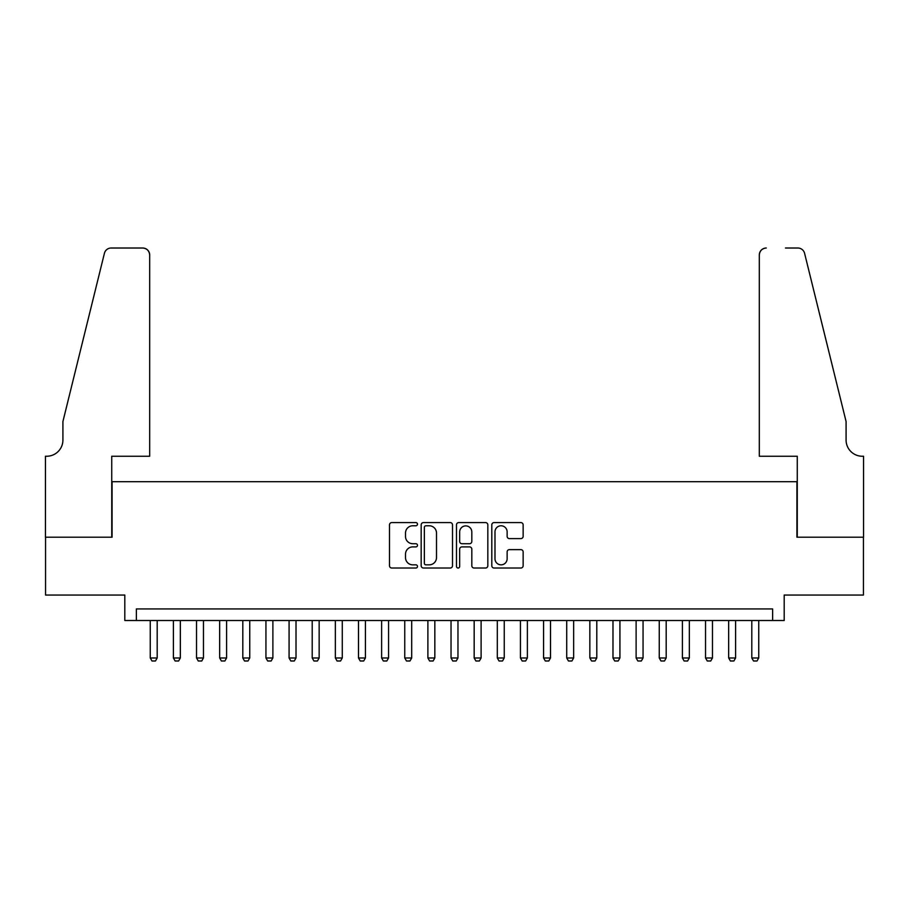 <?xml version="1.0" encoding="UTF-8"?>
<svg xmlns="http://www.w3.org/2000/svg" width="909" height="909" viewBox="0 0 909 909"><rect width="100%" height="100%" fill="white"/><g stroke="black" fill="none" stroke-linecap="round" stroke-linejoin="round"><path stroke-width="1.36" d="M417.481 524.186A1.591 1.591 0 0 0 415.89 522.595L391.768 522.595A2.272 2.272 0 0 0 389.495 524.868L389.495 565.75A2.272 2.272 0 0 0 391.768 568.023L415.89 568.023A1.591 1.591 0 0 0 417.481 566.432A1.591 1.591 0 0 0 415.89 564.841L412.766 564.841A7.272 7.272 0 0 1 405.505 557.569L405.505 554.172A7.272 7.272 0 0 1 412.766 546.9L415.89 546.9A1.591 1.591 0 0 0 417.481 545.309A1.591 1.591 0 0 0 415.89 543.718L412.766 543.718A7.272 7.272 0 0 1 405.505 536.458L405.505 533.049A7.272 7.272 0 0 1 412.766 525.777L415.89 525.777A1.591 1.591 0 0 0 417.481 524.186M520.868 538.605A2.272 2.272 0 0 0 523.141 536.344L523.141 524.868A2.272 2.272 0 0 0 520.868 522.595L494.076 522.595A2.272 2.272 0 0 0 491.803 524.868L491.803 565.75A2.272 2.272 0 0 0 494.076 568.023L520.868 568.023A2.272 2.272 0 0 0 523.141 565.75L523.141 551.899A2.272 2.272 0 0 0 520.868 549.627L509.404 549.627A2.272 2.272 0 0 0 507.131 551.899L507.131 558.762A6.079 6.079 0 0 1 501.052 564.841A6.079 6.079 0 0 1 494.985 558.762L494.985 531.856A6.079 6.079 0 0 1 501.052 525.777A6.079 6.079 0 0 1 507.131 531.856L507.131 536.344A2.272 2.272 0 0 0 509.404 538.605L520.868 538.605M772.627 620.506L784.194 620.506L784.194 595.054L863.436 595.054L863.436 537.208L796.92 537.208L796.92 481.69L112.08 481.69L112.08 537.208L45.564 537.208L45.564 595.054L124.806 595.054L124.806 620.506L772.627 620.506L772.627 608.939L136.373 608.939L136.373 620.506M452.512 524.868A2.272 2.272 0 0 0 450.239 522.595L423.446 522.595A2.272 2.272 0 0 0 421.174 524.868L421.174 565.75A2.272 2.272 0 0 0 423.446 568.023L450.239 568.023A2.272 2.272 0 0 0 452.512 565.75L452.512 524.868M458.761 522.595L485.554 522.595A2.272 2.272 0 0 1 487.826 524.868L487.826 565.75A2.272 2.272 0 0 1 485.554 568.023L474.089 568.023A2.272 2.272 0 0 1 471.816 565.75L471.816 549.172A2.272 2.272 0 0 0 469.544 546.9L461.942 546.9A2.272 2.272 0 0 0 459.67 549.172L459.67 566.432A1.591 1.591 0 0 1 458.079 568.023A1.591 1.591 0 0 1 456.488 566.432L456.488 524.868A2.272 2.272 0 0 1 458.761 522.595M425.946 525.777A1.591 1.591 0 0 0 424.355 527.368L424.355 563.25A1.591 1.591 0 0 0 425.946 564.841L429.23 564.841A7.272 7.272 0 0 0 436.502 557.569L436.502 533.049A7.272 7.272 0 0 0 429.23 525.777L425.946 525.777M471.816 531.97A6.079 6.079 0 0 0 465.738 525.891A6.079 6.079 0 0 0 459.67 531.97L459.67 541.446A2.272 2.272 0 0 0 461.942 543.718L469.544 543.718A2.272 2.272 0 0 0 471.816 541.446L471.816 531.97M150.258 620.506L150.258 657.98L157.2 657.98L157.2 620.506M157.2 657.98L155.462 660.991L151.996 660.991L150.258 657.98M149.678 456.238L149.678 254.952A6.942 6.942 0 0 0 142.736 248.009L111.159 248.009A6.942 6.942 0 0 0 104.421 253.281L62.914 421.526L62.914 440.036A16.192 16.192 0 0 1 46.723 456.238L45.45 456.238L45.45 537.208L111.739 537.208L111.739 456.238L149.678 456.238L149.678 254.952C149.235 250.759 146.928 248.452 142.736 248.009L123.533 248.009M104.421 253.281C106.183 249.486 106.183 249.486 104.421 253.281C106.183 249.486 106.183 249.486 104.421 253.281M62.914 440.036A16.192 16.192 0 0 1 46.723 456.238M759.322 456.238L759.322 254.952L759.322 456.238L797.261 456.238L797.261 537.208L863.55 537.208L863.55 456.238L862.277 456.238A16.192 16.192 0 0 1 846.086 440.036A16.192 16.192 0 0 0 862.277 456.238M833.36 369.94L804.579 253.281L846.086 421.526L846.086 440.036M785.467 248.009L797.841 248.009A6.942 6.942 0 0 1 804.579 253.281C802.817 249.486 802.817 249.486 804.579 253.281C802.817 249.486 802.817 249.486 804.579 253.281M766.264 248.009A6.942 6.942 0 0 0 759.322 254.952C759.765 250.759 762.072 248.452 766.264 248.009M173.392 620.506L173.392 657.98L180.334 657.98L180.334 620.506M180.334 657.98L178.596 660.991L175.13 660.991L173.392 657.98M196.526 620.506L196.526 657.98L203.468 657.98L203.468 620.506M203.468 657.98L201.741 660.991L198.264 660.991L196.526 657.98M219.671 620.506L219.671 657.98L226.602 657.98L226.602 620.506M226.602 657.98L224.875 660.991L221.398 660.991L219.671 657.98M242.805 620.506L242.805 657.98L249.748 657.98L249.748 620.506M249.748 657.98L248.009 660.991L244.532 660.991L242.805 657.98M265.939 620.506L265.939 657.98L272.882 657.98L272.882 620.506M272.882 657.98L271.143 660.991L267.678 660.991L265.939 657.98M289.073 620.506L289.073 657.98L296.016 657.98L296.016 620.506M296.016 657.98L294.277 660.991L290.812 660.991L289.073 657.98M312.207 620.506L312.207 657.98L319.15 657.98L319.15 620.506M319.15 657.98L317.423 660.991L313.946 660.991L312.207 657.98M335.353 620.506L335.353 657.98L342.284 657.98L342.284 620.506M342.284 657.98L340.557 660.991L337.08 660.991L335.353 657.98M358.487 620.506L358.487 657.98L365.429 657.98L365.429 620.506M365.429 657.98L363.691 660.991L360.214 660.991L358.487 657.98M381.621 620.506L381.621 657.98L388.563 657.98L388.563 620.506M388.563 657.98L386.825 660.991L383.359 660.991L381.621 657.98M404.755 620.506L404.755 657.98L411.697 657.98L411.697 620.506M411.697 657.98L409.959 660.991L406.493 660.991L404.755 657.98M427.889 620.506L427.889 657.98L434.832 657.98L434.832 620.506M434.832 657.98L433.104 660.991L429.627 660.991L427.889 657.98M451.034 620.506L451.034 657.98L457.966 657.98L457.966 620.506M457.966 657.98L456.238 660.991L452.762 660.991L451.034 657.98M474.168 620.506L474.168 657.98L481.111 657.98L481.111 620.506M481.111 657.98L479.373 660.991L475.896 660.991L474.168 657.98M497.303 620.506L497.303 657.98L504.245 657.98L504.245 620.506M504.245 657.98L502.507 660.991L499.041 660.991L497.303 657.98M520.437 620.506L520.437 657.98L527.379 657.98L527.379 620.506M527.379 657.98L525.641 660.991L522.175 660.991L520.437 657.98M543.571 620.506L543.571 657.98L550.513 657.98L550.513 620.506M550.513 657.98L548.786 660.991L545.309 660.991L543.571 657.98M566.716 620.506L566.716 657.98L573.647 657.98L573.647 620.506M573.647 657.98L571.92 660.991L568.443 660.991L566.716 657.98M589.85 620.506L589.85 657.98L596.793 657.98L596.793 620.506M596.793 657.98L595.054 660.991L591.577 660.991L589.85 657.98M612.984 620.506L612.984 657.98L619.927 657.98L619.927 620.506M619.927 657.98L618.188 660.991L614.723 660.991L612.984 657.98M636.118 620.506L636.118 657.98L643.061 657.98L643.061 620.506M643.061 657.98L641.322 660.991L637.857 660.991L636.118 657.98M659.252 620.506L659.252 657.98L666.195 657.98L666.195 620.506M666.195 657.98L664.468 660.991L660.991 660.991L659.252 657.98M682.398 620.506L682.398 657.98L689.329 657.98L689.329 620.506M689.329 657.98L687.602 660.991L684.125 660.991L682.398 657.98M705.532 620.506L705.532 657.98L712.474 657.98L712.474 620.506M712.474 657.98L710.736 660.991L707.259 660.991L705.532 657.98M728.666 620.506L728.666 657.98L735.608 657.98L735.608 620.506M735.608 657.98L733.87 660.991L730.404 660.991L728.666 657.98M751.8 620.506L751.8 657.98L758.742 657.98L758.742 620.506M758.742 657.98L757.004 660.991L753.538 660.991L751.8 657.98"/></g></svg>
